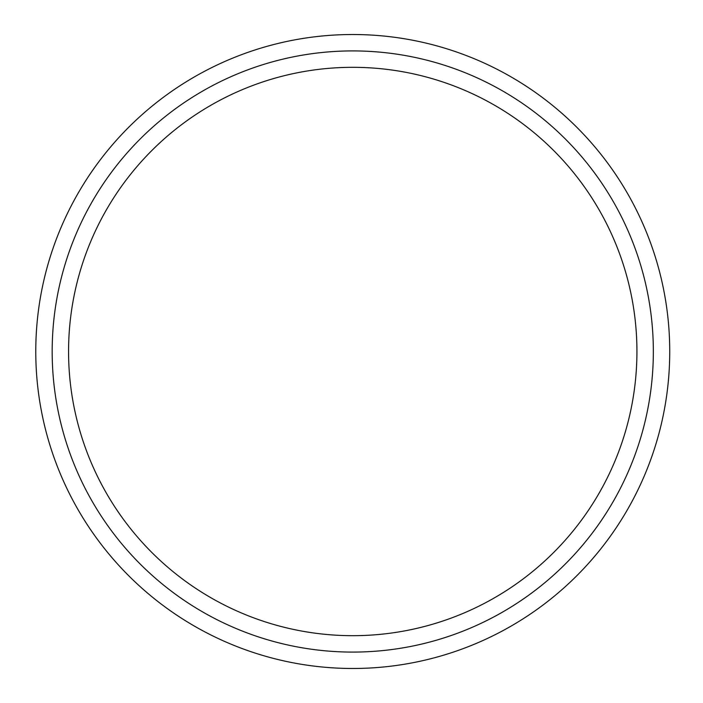 <?xml version="1.0" encoding="UTF-8"?>
<svg xmlns="http://www.w3.org/2000/svg" width="703" height="703" viewBox="0 0 703 703"><rect width="100%" height="100%" fill="white"/><g stroke="black" fill="none" stroke-linecap="round" stroke-linejoin="round"><path stroke-width="1.05" d="M52.171 351.5A300.576 300.576 0 0 1 503.04 91.188A300.576 300.576 0 0 1 503.04 611.812A300.576 300.576 0 0 1 52.171 351.5M35.774 351.5A316.974 316.974 0 0 1 511.239 76.987A316.974 316.974 0 0 1 511.239 626.013A316.974 316.974 0 0 1 35.774 351.5M68.569 351.5A284.188 284.188 0 0 1 494.842 105.388A284.188 284.188 0 0 1 494.842 597.612A284.188 284.188 0 0 1 68.569 351.5"/></g></svg>
